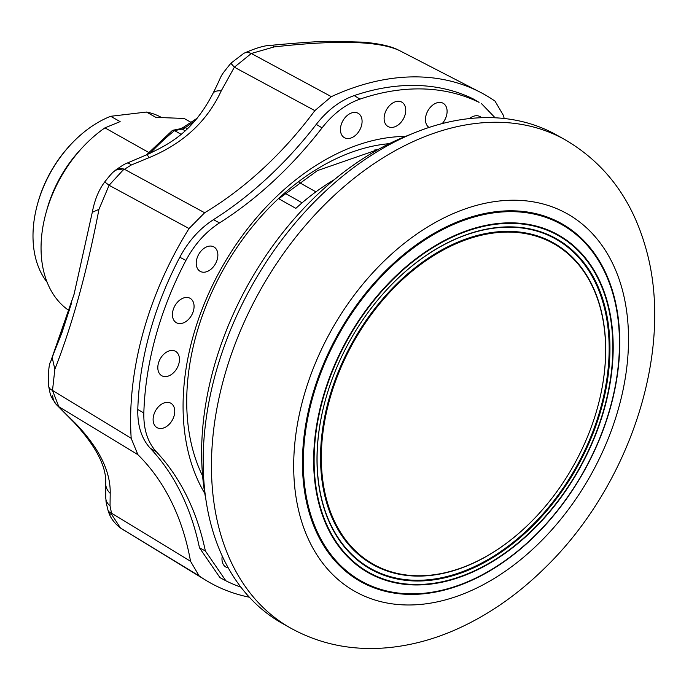 <?xml version="1.0" encoding="UTF-8"?>
<svg xmlns="http://www.w3.org/2000/svg" width="689" height="689" viewBox="0 0 689 689"><rect width="100%" height="100%" fill="white"/><g stroke="black" fill="none" stroke-linecap="round" stroke-linejoin="round"><path stroke-width="1.03" d="M481.542 117.733A14.004 9.603 119.3 0 0 479.923 116.527A14.004 9.603 119.3 0 0 476.805 115.726A14.004 9.603 119.3 0 0 469.407 118.603M354.869 112.402A14.004 9.603 119.3 0 0 341.873 122.849A14.004 9.603 119.3 0 0 344.259 137.611A14.004 9.603 119.3 0 0 347.652 138.567A14.004 9.603 119.3 0 0 360.735 127.913A14.004 9.603 119.3 0 0 357.979 113.203A14.004 9.603 119.3 0 0 354.869 112.402M398.535 101.266A14.004 9.603 119.3 0 0 385.539 111.713A14.004 9.603 119.3 0 0 387.933 126.475A14.004 9.603 119.3 0 0 391.318 127.422A14.004 9.603 119.3 0 0 404.4 116.768A14.004 9.603 119.3 0 0 401.653 102.058A14.004 9.603 119.3 0 0 398.535 101.266M217.25 259.417A14.004 9.603 119.3 0 0 213.771 246.851A14.004 9.603 119.3 0 0 196.839 258.857A14.004 9.603 119.3 0 0 200.043 271.268A14.004 9.603 119.3 0 0 217.25 259.417M153.725 415.148A14.004 9.603 119.3 0 0 156.937 427.559A14.004 9.603 119.3 0 0 174.136 415.708A14.004 9.603 119.3 0 0 170.657 403.143A14.004 9.603 119.3 0 0 153.725 415.148M158.427 363.241A14.004 9.603 119.3 0 0 161.631 375.651A14.004 9.603 119.3 0 0 178.839 363.801A14.004 9.603 119.3 0 0 175.35 351.235A14.004 9.603 119.3 0 0 158.427 363.241M442.235 123.589A14.004 9.603 119.3 0 0 443.001 103.186A14.004 9.603 119.3 0 0 439.883 102.394A14.004 9.603 119.3 0 0 426.965 112.66A14.004 9.603 119.3 0 0 429.058 127.465M193.454 310.799A14.004 9.603 119.3 0 0 189.975 298.242A14.004 9.603 119.3 0 0 173.042 310.248A14.004 9.603 119.3 0 0 176.255 322.65A14.004 9.603 119.3 0 0 193.454 310.799M222.254 556.118A14.004 9.603 119.3 0 0 225.811 567.013A14.004 9.603 119.3 0 0 228.231 567.874M225.846 580.767L219.972 577.64L199.465 547.798L205.356 550.959L225.846 580.767L226.948 581.327A270.751 185.694 119.3 0 0 240.849 587.123M143.837 413.038C143.493 429.325 147.679 442.243 156.377 451.795L150.357 448.367C141.633 438.815 137.447 425.862 137.791 409.516L143.837 413.038A270.751 185.694 119.3 0 1 185.935 260.399L179.795 257.255C188.424 241.116 199.646 228.584 213.444 219.67L219.515 222.9C205.735 231.823 194.539 244.319 185.935 260.399M359.968 99.121C345.809 104.117 333.175 113.702 322.064 127.87L316.26 124.382C327.404 110.171 340.065 100.568 354.249 95.573L359.968 99.121A270.751 185.694 119.3 0 1 422.762 88.95A270.751 185.694 119.3 0 1 479.062 102.36L473.05 98.811L479.062 102.36M495.15 117.81L481.559 103.703M150.357 448.367A326.767 224.114 -60.7 0 1 199.465 547.798M205.356 550.959A326.767 224.114 119.3 0 0 156.377 451.795M316.26 124.382A326.767 224.114 -60.7 0 1 213.444 219.67M219.515 222.9A326.767 224.114 119.3 0 0 322.064 127.87M179.795 257.255A270.915 185.806 119.3 0 0 137.791 409.516M473.05 98.811A270.915 185.806 119.3 0 0 416.879 85.47A270.915 185.806 119.3 0 0 354.249 95.573M504.133 118.508A313.142 214.77 -60.7 0 1 503.625 115.769L495.012 101.119A280.035 192.067 119.3 0 0 480.104 92.145A280.035 192.067 119.3 0 0 331.349 96.658L314.847 110.619A313.142 214.77 -60.7 0 1 204.65 212.746L189.044 228.541A280.035 192.067 119.3 0 0 131.186 438.307L137.903 454.706A313.142 214.77 -60.7 0 1 190.534 561.268L199.147 575.918A280.035 192.067 119.3 0 0 205.796 580.25A280.035 192.067 119.3 0 0 249.349 597.217M75.816 423.709A18.672 7.898 136.3 0 1 74.464 422.839L56.145 404.331L75.816 423.709C99.182 448.169 110.653 471.379 110.206 493.35L110.033 505.838L111.816 514.7A18.672 8.234 160.4 0 1 108.535 511.815L107.975 510.118A18.672 7.82 -16.8 0 0 111.385 513.098L190.534 561.268M107.975 510.118C104.831 497.26 106.511 502.557 105.787 498.242L105.787 498.242A18.672 13.065 -3.7 0 0 110.033 505.838M105.787 498.242L105.71 483.437A18.672 14.96 0.7 0 0 110.206 493.35M114.951 170.717A18.672 10.972 50.6 0 1 115.571 170.149C121.264 166.083 125.019 163.775 126.828 163.233L126.828 163.233A18.672 5.624 64.8 0 1 131.28 165.007L122.987 170.183A18.672 10.447 -131.9 0 0 114.331 171.208L115.571 170.149A18.672 10.972 50.6 0 1 124.321 169.21L204.65 212.746M126.828 163.233L146.335 154.939A18.672 2.773 67.3 0 1 149.22 157.6L131.28 165.007M230.901 63.216L234.363 67.203L221.238 90.862A18.672 7.949 -154.9 0 0 212.892 93.575L212.892 93.575C224.399 70.812 217.621 79.855 230.91 63.199L243.82 53.329A18.672 10.998 -118.1 0 1 251.313 53.484L234.363 67.203A18.672 0.465 -134.3 0 1 230.91 63.199M74.188 293.902L51.709 358.564M50.504 362.225L53.802 353.173M53.26 354.594A37.344 26.053 -156 0 1 53.906 352.923L53.69 353.405M221.238 90.862C207.139 121.316 183.136 143.562 149.22 157.6M122.987 170.183L109.086 185.289L98.966 209.327C86.995 271.569 72.293 324.872 54.862 369.218L52.51 390.396L58.806 406.665A18.672 15.881 -41.2 0 1 56.128 404.314L56.128 404.314C50.185 395.228 50.831 397.191 48.669 386.193L48.669 386.193A18.672 8.139 -6.8 0 0 52.51 390.396L131.186 438.307M114.331 171.208C112.781 172.164 109.577 175.747 104.728 181.939L109.086 185.289L189.044 228.541M54.862 369.218L52.2 357.617L74.024 294.479L92.283 212.307L98.966 209.327M398.965 50.314L399.663 50.667L398.965 50.314C378.373 40.987 336.783 39.859 274.205 46.912L251.313 53.484L331.349 96.658M52.691 395.701A18.672 15.881 -41.2 0 0 56.128 404.314L56.128 404.314M111.816 514.7L120.437 527.938L205.796 580.25M108.535 511.815C110.274 517.585 114.073 522.848 119.912 527.593L119.912 527.593A18.672 14.624 -55.2 0 0 120.437 527.938L199.147 575.918M202.6 475.944A210.533 144.397 -60.7 0 1 196.331 334.544A210.533 144.397 -60.7 0 1 265.308 211.816A210.533 144.397 -60.7 0 1 389.354 143.648M378.183 149.513L317.474 170.579L278.795 198.776M204.797 493.427A219.869 150.796 -60.7 0 1 221.548 267.969A219.869 150.796 -60.7 0 1 405.425 136.431M377.675 149.797L374.695 149.978M148.712 152.458L104.943 127.861L120.144 121.617L110.662 116.295A101.765 69.796 119.3 0 0 70.976 144.32L70.097 145.258A98.027 67.238 119.3 0 0 37.981 202.402L37.637 203.643A101.765 69.796 119.3 0 0 34.932 215.312A101.765 69.796 119.3 0 0 47.128 282.275M70.976 144.32A101.765 69.796 119.3 0 0 37.637 203.643M110.662 116.295L146.421 112.049L155.895 117.38L184.127 118.456L190.801 122.211M161.329 117.397A101.765 69.796 119.3 0 0 146.421 112.049M334.346 179.657A204.461 140.229 -60.7 0 0 295.839 208.354L278.494 198.604M245.508 289.38A204.461 140.229 -60.7 0 1 252.295 277.305M104.943 127.861A112.031 76.841 119.3 0 0 82.861 147.058A112.031 76.841 119.3 0 0 46.163 212.367A112.031 76.841 119.3 0 0 69.245 310.705M82.861 147.058L80.449 149.642A101.765 69.796 119.3 0 0 47.11 208.965L46.163 212.367M185.126 130.755L182.146 129.084L174.541 130.617L181.043 134.269M150.211 153.259A192.326 131.909 119.3 0 1 174.541 130.617L172.259 130.565L146.456 154.896M205.83 499.267A269.812 185.057 -60.7 0 1 410.954 134.277M528.489 234.191A183.92 126.147 -60.7 0 1 597.242 408.568A183.92 126.147 -60.7 0 1 536.989 515.785A183.92 126.147 -60.7 0 1 398.457 573.67A183.92 126.147 -60.7 0 1 337.042 377.167A183.92 126.147 -60.7 0 1 528.489 234.191M536.92 515.854A184.48 126.526 -60.7 0 1 536.852 515.923A184.48 126.526 -60.7 0 1 397.906 573.989A184.48 126.526 -60.7 0 1 336.301 376.883A184.48 126.526 -60.7 0 1 528.334 233.476A184.48 126.526 -60.7 0 1 597.294 408.379A184.48 126.526 -60.7 0 1 597.268 408.474M325.664 399.06A188.967 129.601 119.3 0 0 396.321 578.123A188.967 129.601 119.3 0 0 593.022 431.228A188.967 129.601 119.3 0 0 529.919 229.342A188.967 129.601 119.3 0 0 387.657 288.743M530.47 229.024A189.527 129.988 119.3 0 0 387.726 288.674A189.527 129.988 119.3 0 0 325.63 399.155A189.527 129.988 119.3 0 0 396.476 578.838A189.527 129.988 119.3 0 0 593.763 431.512A189.527 129.988 119.3 0 0 530.47 229.024M533.674 213.151A205.279 140.789 119.3 0 0 319.989 372.723A205.279 140.789 119.3 0 0 388.536 592.049A205.279 140.789 119.3 0 0 602.22 432.477A205.279 140.789 119.3 0 0 533.674 213.151M290.715 628.127L282.421 623.467A280.087 192.093 -60.7 0 1 207.406 410.575A280.087 192.093 -60.7 0 1 357.953 164.447A280.087 192.093 -60.7 0 1 556.867 135.13L565.161 139.789C604.709 162.974 631.408 198.458 645.257 246.24C675.564 347.592 630.762 484.608 545.094 567.719C518.128 594.331 488.768 614.786 457.014 629.091C434.139 639.306 411.049 645.515 387.735 647.712C352.527 650.898 320.187 644.37 290.715 628.127A280.087 192.093 -60.7 0 1 220.411 533.338A280.087 192.093 -60.7 0 1 366.238 169.106A280.087 192.093 -60.7 0 1 565.161 139.789M274.205 46.912L272.301 45.207C265.584 45.155 256.084 47.86 243.82 53.329M398.673 50.168L398.664 50.168C391.43 46.352 379.794 43.683 363.74 42.167L331.021 41.288C321.04 41.219 301.463 42.529 272.301 45.207M137.903 454.706L58.806 406.665M314.847 110.619L234.363 67.203M302.092 202.816L285.125 193.273M194.47 121.402A186.719 128.068 119.3 0 0 185.307 127.637A9.336 6.399 -60.7 0 1 182.146 129.084A5.598 3.514 -101.4 0 0 180.38 128.748L172.905 130.255M187.296 128.757L185.307 127.637A5.598 2.282 -125.8 0 0 183.265 127.387L197.261 118.155M315.898 191.843L299.104 182.404M395.159 582.283A193.256 132.546 119.3 0 0 596.329 432.055A193.256 132.546 119.3 0 0 531.787 225.579A193.256 132.546 119.3 0 0 330.625 375.806A193.256 132.546 119.3 0 0 395.159 582.283M531.934 225.053A193.79 132.917 119.3 0 0 330.203 375.703A193.79 132.917 119.3 0 0 394.918 582.748A193.79 132.917 119.3 0 0 596.648 432.106A193.79 132.917 119.3 0 0 531.934 225.053M533.682 214.003A204.521 140.272 119.3 0 0 320.79 372.99A204.521 140.272 119.3 0 0 389.087 591.506A204.521 140.272 119.3 0 0 601.979 432.52A204.521 140.272 119.3 0 0 533.682 214.003M621.59 287.08A216.596 148.557 -60.7 0 1 508.818 568.752A216.596 148.557 -60.7 0 1 300.619 518.119A216.596 148.557 -60.7 0 1 413.391 236.448A216.596 148.557 -60.7 0 1 621.59 287.08M51.761 358.401L53.664 353.483M53.906 352.923L62.044 332.382L71.708 302.523M212.892 93.575C192.782 132.314 169.373 144.199 146.335 154.939M74.093 294.229L92.292 212.281C94.643 199.922 98.794 189.811 104.728 181.939M48.669 386.193C48.058 372.697 48.816 364.257 50.934 360.89L50.934 360.89M105.71 483.437C106.588 466.858 96.176 446.661 74.464 422.839M124.993 530.926L119.912 527.593M51.77 358.383L50.917 360.915M399.663 50.667L480.104 92.145M183.265 127.387L180.38 128.748M564.041 502.247C578.545 482.533 590.439 461.354 599.749 438.721"/></g></svg>
